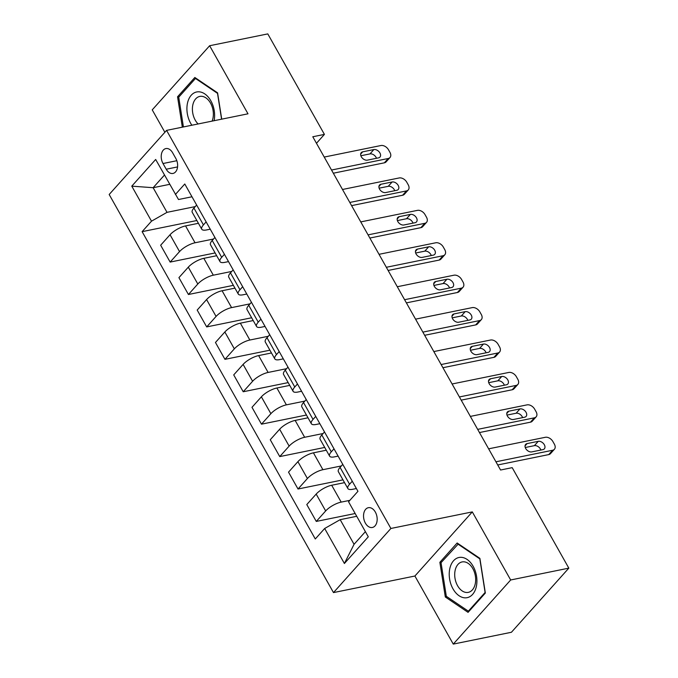 <?xml version="1.0" encoding="UTF-8"?>
<svg xmlns="http://www.w3.org/2000/svg" width="678" height="678" viewBox="0 0 678 678"><rect width="100%" height="100%" fill="white"/><g stroke="black" fill="none" stroke-linecap="round" stroke-linejoin="round"><path stroke-width="1.02" d="M375.324 512.051A10.094 6.653 -101.5 0 0 368.34 507.703A10.094 6.653 -101.5 0 0 365.391 523.145A10.094 6.653 -101.5 0 0 372.366 527.484A10.094 6.653 -101.5 0 0 375.324 512.051M453.268 644.1L510.67 579.978L472.303 511.898L414.902 576.02L453.268 644.1L511.424 632.269L568.825 568.139L512.195 467.65L500.567 470.015L312.787 136.761L324.415 134.397L267.793 33.9L209.638 45.731L152.236 109.861L164.873 132.286M414.902 576.02L333.491 592.589L109.175 194.501L166.576 130.379L390.892 528.467L333.491 592.589M163.008 163.525L166.229 169.229A9.78 6.441 -101.5 0 0 172.983 173.441A9.78 6.441 -101.5 0 0 175.839 158.483L172.627 152.779A9.78 6.441 -101.5 0 0 165.873 148.567A9.78 6.441 -101.5 0 0 163.008 163.525L176.839 160.711M164.457 175.06L153.135 187.704L167.017 212.341L151.508 221.172L142.117 231.656L315.287 538.976L324.669 528.484L340.178 519.662L354.06 544.298L365.383 531.654M151.508 221.172L131.778 186.153L155.669 159.466L178.5 199.518L191.984 196.773M324.669 528.484L344.399 563.494L368.29 536.807L348.56 501.796L357.95 491.313L184.78 183.992L175.399 194.476M510.67 579.978L568.825 568.139M472.303 511.898L390.892 528.467M166.576 130.379L247.995 113.811L209.638 45.731M316.465 143.287L324.415 134.397M169.686 184.34L153.135 187.704L131.778 186.153M352.263 481.227L349.568 484.245A12.619 4.178 150.6 0 0 347.873 488.55A12.619 4.178 150.6 0 0 352.662 489.287L356.382 488.533M334 448.811L331.296 451.828A12.619 4.178 150.6 0 0 329.61 456.133A12.619 4.178 150.6 0 0 334.398 456.87L338.119 456.116M315.736 416.394L313.033 419.411A12.619 4.178 150.6 0 0 311.346 423.716A12.619 4.178 150.6 0 0 316.134 424.453L319.846 423.699M297.464 383.977L294.769 386.994A12.619 4.178 150.6 0 0 293.074 391.299A12.619 4.178 150.6 0 0 297.862 392.037L301.583 391.282M279.2 351.56L276.497 354.577A12.619 4.178 150.6 0 0 274.81 358.882A12.619 4.178 150.6 0 0 279.599 359.62L283.319 358.857M260.937 319.143L258.233 322.16A12.619 4.178 150.6 0 0 256.547 326.465A12.619 4.178 150.6 0 0 261.335 327.203L265.047 326.44M242.665 286.726L239.97 289.743A12.619 4.178 150.6 0 0 238.275 294.049A12.619 4.178 150.6 0 0 243.063 294.786L246.784 294.023M224.401 254.309L221.698 257.326A12.619 4.178 150.6 0 0 220.011 261.623A12.619 4.178 150.6 0 0 224.799 262.361L228.52 261.606M206.137 221.892L203.434 224.91A12.619 4.178 150.6 0 0 201.747 229.206A12.619 4.178 150.6 0 0 206.536 229.944L210.248 229.189M195.23 206.604L167.017 212.341M198.417 223.299L185.552 225.918A12.619 4.178 150.6 0 0 170.042 234.741L160.661 245.224L170.153 262.081L215.112 252.936M213.502 239.02L195.052 242.775A12.619 4.178 150.6 0 0 179.543 251.597L170.153 262.081M216.68 255.716L203.824 258.335A12.619 4.178 150.6 0 0 188.306 267.157L178.924 277.641L188.425 294.498L233.376 285.353M231.766 271.437L213.316 275.192A12.619 4.178 150.6 0 0 197.806 284.014L188.425 294.498M234.944 288.133L222.087 290.752A12.619 4.178 150.6 0 0 206.578 299.574L197.188 310.058L206.688 326.915L251.648 317.77M250.029 303.854L231.588 307.609A12.619 4.178 150.6 0 0 216.079 316.431L206.688 326.915M253.216 320.55L240.351 323.169A12.619 4.178 150.6 0 0 224.842 331.991L215.46 342.475L224.952 359.34L269.912 350.187M268.302 336.271L249.851 340.025A12.619 4.178 150.6 0 0 234.342 348.848L224.952 359.34M271.48 352.967L258.623 355.586A12.619 4.178 150.6 0 0 243.105 364.408L233.724 374.9L243.224 391.757L288.175 382.604M286.565 368.688L268.115 372.442A12.619 4.178 150.6 0 0 252.606 381.265L243.224 391.757M289.743 385.384L276.887 388.002A12.619 4.178 150.6 0 0 261.377 396.825L251.987 407.317L261.488 424.174L306.448 415.021M304.829 401.105L286.387 404.859A12.619 4.178 150.6 0 0 270.878 413.682L261.488 424.174M308.015 417.801L295.15 420.419A12.619 4.178 150.6 0 0 279.641 429.25L270.259 439.734L279.751 456.591L324.711 447.438M323.101 433.522L304.651 437.276A12.619 4.178 150.6 0 0 289.142 446.107L279.751 456.591M326.279 450.217L313.422 452.836A12.619 4.178 150.6 0 0 297.905 461.667L288.523 472.151L298.023 489.007L342.975 479.863M341.365 465.939L322.914 469.693A12.619 4.178 150.6 0 0 307.405 478.524L298.023 489.007M344.543 482.643L331.686 485.253A12.619 4.178 150.6 0 0 316.177 494.084L306.787 504.568L316.287 521.424L355.162 513.517M349.856 500.347L341.187 502.11A12.619 4.178 150.6 0 0 325.669 510.941L316.287 521.424M356.73 516.297L340.178 519.662M196.637 205.036L193.933 208.053A12.619 4.178 150.6 0 0 192.247 212.35L201.747 229.206M142.117 231.656L196.849 220.519M214.901 237.453L212.197 240.47A12.619 4.178 150.6 0 0 210.511 244.766L220.011 261.623M233.173 269.869L230.469 272.887A12.619 4.178 150.6 0 0 228.774 277.183L238.275 294.049M251.436 302.286L248.733 305.303A12.619 4.178 150.6 0 0 247.046 309.609L256.547 326.465M269.7 334.703L266.996 337.72A12.619 4.178 150.6 0 0 265.31 342.026L274.81 358.882M287.972 367.12L285.269 370.137A12.619 4.178 150.6 0 0 283.574 374.442L293.074 391.299M306.236 399.537L303.532 402.554A12.619 4.178 150.6 0 0 301.846 406.859L311.346 423.716M324.499 431.954L321.796 434.971A12.619 4.178 150.6 0 0 320.109 439.276L329.61 456.133M342.771 464.371L340.068 467.388A12.619 4.178 150.6 0 0 338.373 471.693L347.873 488.55M344.399 563.494L354.06 544.298M221.723 119.159L217.587 92.844L194.84 77.478L177.551 96.785L182.331 127.167M485.346 593.047L479.888 558.367L457.142 542.993L439.861 562.308L445.319 596.987L468.066 612.361L485.346 593.047M179.407 96.412L177.551 96.785M446.878 596.665L445.319 596.987M441.709 561.926L439.861 562.308M324.228 157.067L380.917 145.533A6.314 4.263 41.8 0 1 388.494 149.77L389.952 152.364A6.314 4.263 41.8 0 1 390.003 157.516A6.314 4.263 41.8 0 1 388.223 158.499L331.534 170.034M333.322 173.212L384.341 162.83L388.223 158.499M373.858 149.567A5.051 3.407 -138.2 0 1 379.273 152.025A5.051 3.407 -138.2 0 1 379.96 157.084A5.051 3.407 -138.2 0 1 378.536 157.864L367.366 160.144A5.051 3.407 -138.2 0 1 361.95 157.686A5.051 3.407 -138.2 0 1 361.264 152.626A5.051 3.407 -138.2 0 1 362.688 151.838L373.858 149.567L369.976 153.906A5.051 3.407 -138.2 0 1 376.485 158.288M360.865 155.754L369.976 153.906M390.003 157.516L386.121 161.856A6.314 4.263 -138.2 0 1 384.341 162.83M342.492 189.484L399.181 177.95A6.314 4.263 41.8 0 1 406.758 182.187L408.215 184.78A6.314 4.263 41.8 0 1 408.266 189.933A6.314 4.263 41.8 0 1 406.486 190.916L349.797 202.451M351.594 205.629L402.613 195.247L406.486 190.916M392.121 181.984A5.051 3.407 -138.2 0 1 397.545 184.441A5.051 3.407 -138.2 0 1 398.223 189.501A5.051 3.407 -138.2 0 1 396.8 190.289L385.629 192.56A5.051 3.407 -138.2 0 1 380.214 190.103A5.051 3.407 -138.2 0 1 379.536 185.043A5.051 3.407 -138.2 0 1 380.96 184.255L392.121 181.984L388.248 186.323A5.051 3.407 -138.2 0 1 394.749 190.704M379.129 188.17L388.248 186.323M408.266 189.933L404.385 194.272A6.314 4.263 -138.2 0 1 402.613 195.247M360.764 221.901L417.445 210.366A6.314 4.263 41.8 0 1 425.021 214.604L426.487 217.197A6.314 4.263 41.8 0 1 426.53 222.359A6.314 4.263 41.8 0 1 424.759 223.333L368.069 234.868M369.857 238.046L420.877 227.664L424.759 223.333M410.385 214.401A5.051 3.407 -138.2 0 1 415.809 216.858A5.051 3.407 -138.2 0 1 416.487 221.918A5.051 3.407 -138.2 0 1 415.063 222.706L403.902 224.977A5.051 3.407 -138.2 0 1 398.478 222.52A5.051 3.407 -138.2 0 1 397.8 217.46A5.051 3.407 -138.2 0 1 399.223 216.672L410.385 214.401L406.512 218.74A5.051 3.407 -138.2 0 1 413.012 223.121M397.393 220.587L406.512 218.74M426.53 222.359L422.657 226.689A6.314 4.263 -138.2 0 1 420.877 227.664M379.027 254.318L435.717 242.783A6.314 4.263 41.8 0 1 443.293 247.021L444.751 249.614A6.314 4.263 41.8 0 1 444.802 254.775A6.314 4.263 41.8 0 1 443.022 255.75L386.333 267.285M388.121 270.463L439.141 260.081L443.022 255.75M428.657 246.826A5.051 3.407 -138.2 0 1 434.073 249.275A5.051 3.407 -138.2 0 1 434.751 254.335A5.051 3.407 -138.2 0 1 433.335 255.123L422.165 257.394A5.051 3.407 -138.2 0 1 416.75 254.936A5.051 3.407 -138.2 0 1 416.063 249.877A5.051 3.407 -138.2 0 1 417.487 249.097L428.657 246.826L424.775 251.157A5.051 3.407 -138.2 0 1 431.284 255.538M415.665 253.013L424.775 251.157M444.802 254.775L440.92 259.106A6.314 4.263 -138.2 0 1 439.141 260.081M397.291 286.735L453.98 275.2A6.314 4.263 41.8 0 1 461.557 279.438L463.015 282.031A6.314 4.263 41.8 0 1 463.066 287.192A6.314 4.263 41.8 0 1 461.286 288.167L404.596 299.701M406.393 302.88L457.413 292.498L461.286 288.167M446.921 279.243A5.051 3.407 -138.2 0 1 452.345 281.692A5.051 3.407 -138.2 0 1 453.023 286.752A5.051 3.407 -138.2 0 1 451.599 287.54L440.429 289.811A5.051 3.407 -138.2 0 1 435.013 287.353A5.051 3.407 -138.2 0 1 434.335 282.294A5.051 3.407 -138.2 0 1 435.759 281.514L446.921 279.243L443.048 283.574A5.051 3.407 -138.2 0 1 449.548 287.955M433.928 285.43L443.048 283.574M463.066 287.192L459.184 291.523A6.314 4.263 -138.2 0 1 457.413 292.498M214.104 120.709A20.509 13.509 -101.5 0 0 204.629 93.801A20.509 13.509 -101.5 0 0 187.492 103.098A20.509 13.509 -101.5 0 0 191.866 125.227M212.095 121.116A15.526 10.229 -101.5 0 0 212.926 118.421A15.526 10.229 -101.5 0 0 210.273 102.675A15.526 10.229 -101.5 0 0 199.79 96.42A15.526 10.229 -101.5 0 0 192.84 104.844A15.526 10.229 -101.5 0 0 198.112 123.955M183.416 126.947L178.729 97.174L195.476 78.462L217.511 93.352L221.579 119.184M196.103 78.334L195.476 78.462M452.989 588.843A20.509 13.509 -101.5 0 0 472.566 594.437A20.509 13.509 -101.5 0 0 473.151 566.316A20.509 13.509 -101.5 0 0 453.574 560.723A20.509 13.509 -101.5 0 0 452.989 588.843M457.557 585.682A15.526 10.229 -101.5 0 0 468.286 592.36A15.526 10.229 -101.5 0 0 472.82 568.622A15.526 10.229 -101.5 0 0 462.091 561.935A15.526 10.229 -101.5 0 0 457.557 585.682M457.777 543.976L479.821 558.867L485.109 592.47L468.354 611.183L446.319 596.293L441.031 562.689L458.413 543.849M469.278 610.997L468.354 611.183M415.563 319.152L472.244 307.617A6.314 4.263 41.8 0 1 479.821 311.863L481.287 314.456A6.314 4.263 41.8 0 1 481.329 319.609A6.314 4.263 41.8 0 1 479.558 320.584L422.869 332.118M424.657 335.296L475.676 324.915L479.558 320.584M465.184 311.66A5.051 3.407 -138.2 0 1 470.608 314.109A5.051 3.407 -138.2 0 1 471.286 319.177A5.051 3.407 -138.2 0 1 469.862 319.957L458.701 322.228A5.051 3.407 -138.2 0 1 453.277 319.77A5.051 3.407 -138.2 0 1 452.599 314.711A5.051 3.407 -138.2 0 1 454.023 313.931L465.184 311.66L461.311 315.99A5.051 3.407 -138.2 0 1 467.812 320.372M452.192 317.846L461.311 315.99M481.329 319.609L477.456 323.94A6.314 4.263 -138.2 0 1 475.676 324.915M433.827 351.568L490.516 340.034A6.314 4.263 41.8 0 1 498.093 344.28L499.55 346.873A6.314 4.263 41.8 0 1 499.601 352.026A6.314 4.263 41.8 0 1 497.822 353.001L441.132 364.535M442.92 367.713L493.94 357.34L497.822 353.001M483.456 344.077A5.051 3.407 -138.2 0 1 488.872 346.526A5.051 3.407 -138.2 0 1 489.55 351.594A5.051 3.407 -138.2 0 1 488.135 352.374L476.965 354.645A5.051 3.407 -138.2 0 1 471.549 352.187A5.051 3.407 -138.2 0 1 470.863 347.128A5.051 3.407 -138.2 0 1 472.286 346.348L483.456 344.077L479.575 348.407A5.051 3.407 -138.2 0 1 486.084 352.789M470.464 350.263L479.575 348.407M499.601 352.026L495.72 356.357A6.314 4.263 -138.2 0 1 493.94 357.34M452.09 383.985L508.78 372.451A6.314 4.263 41.8 0 1 516.356 376.697L517.814 379.29A6.314 4.263 41.8 0 1 517.865 384.443A6.314 4.263 41.8 0 1 516.085 385.418L459.396 396.952M461.193 400.139L512.212 389.757L516.085 385.418M501.72 376.493A5.051 3.407 -138.2 0 1 507.144 378.943A5.051 3.407 -138.2 0 1 507.822 384.011A5.051 3.407 -138.2 0 1 506.398 384.79L495.228 387.062A5.051 3.407 -138.2 0 1 489.813 384.612A5.051 3.407 -138.2 0 1 489.135 379.544A5.051 3.407 -138.2 0 1 490.558 378.765L501.72 376.493L497.838 380.824A5.051 3.407 -138.2 0 1 504.347 385.206M488.728 382.68L497.838 380.824M517.865 384.443L513.983 388.774A6.314 4.263 -138.2 0 1 512.212 389.757M470.363 416.402L527.043 404.868A6.314 4.263 41.8 0 1 534.62 409.114L536.086 411.707A6.314 4.263 41.8 0 1 536.129 416.86A6.314 4.263 41.8 0 1 534.357 417.834L477.668 429.369M479.456 432.556L530.476 422.174L534.357 417.834M519.984 408.91A5.051 3.407 -138.2 0 1 525.408 411.368A5.051 3.407 -138.2 0 1 526.086 416.428A5.051 3.407 -138.2 0 1 524.662 417.207L513.5 419.479A5.051 3.407 -138.2 0 1 508.076 417.029A5.051 3.407 -138.2 0 1 507.398 411.961A5.051 3.407 -138.2 0 1 508.822 411.182L519.984 408.91L516.111 413.241A5.051 3.407 -138.2 0 1 522.611 417.623M506.991 415.097L516.111 413.241M536.129 416.86L532.255 421.191A6.314 4.263 -138.2 0 1 530.476 422.174M488.626 448.828L545.315 437.293A6.314 4.263 41.8 0 1 552.892 441.531L554.35 444.124A6.314 4.263 41.8 0 1 554.401 449.277A6.314 4.263 41.8 0 1 552.621 450.26L495.932 461.794M497.72 464.972L548.739 454.591L552.621 450.26M538.256 441.327A5.051 3.407 -138.2 0 1 543.671 443.785A5.051 3.407 -138.2 0 1 544.349 448.844A5.051 3.407 -138.2 0 1 542.934 449.624L531.764 451.895A5.051 3.407 -138.2 0 1 526.348 449.446A5.051 3.407 -138.2 0 1 525.662 444.378A5.051 3.407 -138.2 0 1 527.086 443.598L538.256 441.327L534.374 445.658A5.051 3.407 -138.2 0 1 540.883 450.039M525.264 447.514L534.374 445.658M554.401 449.277L550.519 453.607A6.314 4.263 -138.2 0 1 548.739 454.591M195.052 242.775L185.552 225.918M213.316 275.192L203.824 258.335M231.588 307.609L222.087 290.752M249.851 340.025L240.351 323.169M268.115 372.442L258.623 355.586M286.387 404.859L276.887 388.002M304.651 437.276L295.15 420.419M322.914 469.693L313.422 452.836M341.187 502.11L331.686 485.253M179.543 251.597L170.042 234.741M203.434 224.91L193.933 208.053M221.698 257.326L212.197 240.47M197.806 284.014L188.306 267.157M239.97 289.743L230.469 272.887M216.079 316.431L206.578 299.574M258.233 322.16L248.733 305.303M234.342 348.848L224.842 331.991M276.497 354.577L266.996 337.72M252.606 381.265L243.105 364.408M294.769 386.994L285.269 370.137M270.878 413.682L261.377 396.825M313.033 419.411L303.532 402.554M289.142 446.107L279.641 429.25M331.296 451.828L321.796 434.971M307.405 478.524L297.905 461.667M349.568 484.245L340.068 467.388M325.669 510.941L316.177 494.084M177.56 166.924L166.229 169.229M362.688 151.838L360.645 154.126M380.96 184.255L378.909 186.543M399.223 216.672L397.181 218.96M417.487 249.097L415.445 251.377M435.759 281.514L433.708 283.794M454.023 313.931L451.98 316.211M472.286 346.348L470.244 348.628M490.558 378.765L488.507 381.044M508.822 411.182L506.78 413.461M527.086 443.598L525.043 445.887"/></g></svg>
